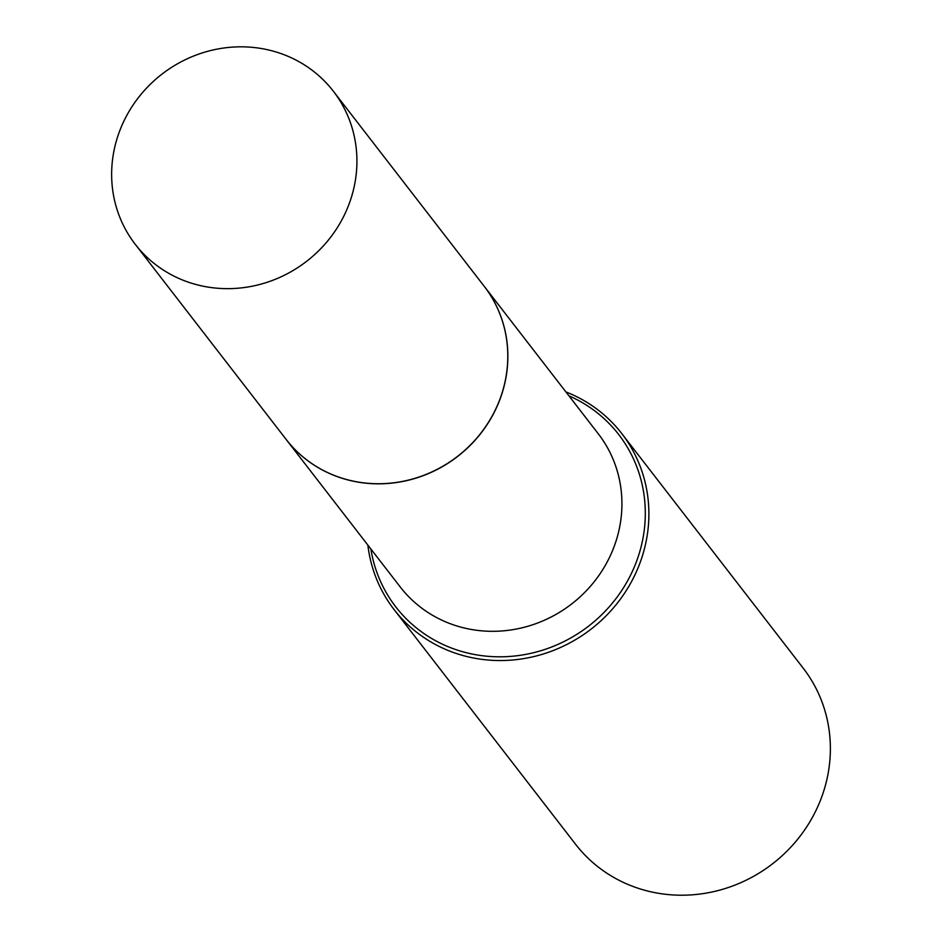 <?xml version="1.0" encoding="UTF-8"?>
<svg xmlns="http://www.w3.org/2000/svg" width="942" height="942" viewBox="0 0 942 942"><rect width="100%" height="100%" fill="white"/><g stroke="black" fill="none" stroke-linecap="round" stroke-linejoin="round"><path stroke-width="1.41" d="M180.44 279.126A125.18 118.292 142.3 0 1 135.259 244.319A125.18 118.292 142.3 0 1 140.252 95.307A125.18 118.292 142.3 0 1 288.122 56.355A125.18 118.292 142.3 0 1 333.303 91.162A125.18 118.292 142.3 0 1 328.311 240.175A125.18 118.292 142.3 0 1 180.44 279.126M333.303 91.162L484.164 286.238A125.18 118.292 142.3 0 1 479.184 435.251A125.18 118.292 142.3 0 1 331.301 474.203A125.18 118.292 142.3 0 1 286.121 439.396L135.259 244.319M484.212 286.286A125.18 118.292 142.3 0 1 484.247 286.333A125.18 118.292 142.3 0 1 479.254 435.345A125.18 118.292 142.3 0 1 331.372 474.297A125.18 118.292 142.3 0 1 286.191 439.49A125.18 118.292 142.3 0 1 286.156 439.443M565.918 391.931A143.891 135.978 142.3 0 1 569.804 393.52A143.891 135.978 142.3 0 1 621.732 433.532L803.22 668.196A143.891 135.978 142.3 0 1 797.485 839.487A143.891 135.978 142.3 0 1 627.502 884.255A143.891 135.978 142.3 0 1 575.562 844.256L394.086 609.58A143.891 135.978 142.3 0 1 367.863 545.1M621.732 433.532A143.891 135.978 142.3 0 1 615.997 604.823A143.891 135.978 142.3 0 1 446.013 649.591A143.891 135.978 142.3 0 1 394.086 609.58M568.909 395.817A140.888 133.14 142.3 0 1 631.034 574.22A140.888 133.14 142.3 0 1 446.661 646.082A140.888 133.14 142.3 0 1 370.865 548.974M484.247 286.333L598.3 433.815A125.18 118.292 142.3 0 1 593.319 582.839A125.18 118.292 142.3 0 1 445.436 621.779A125.18 118.292 142.3 0 1 400.256 586.984L286.191 439.49"/></g></svg>
